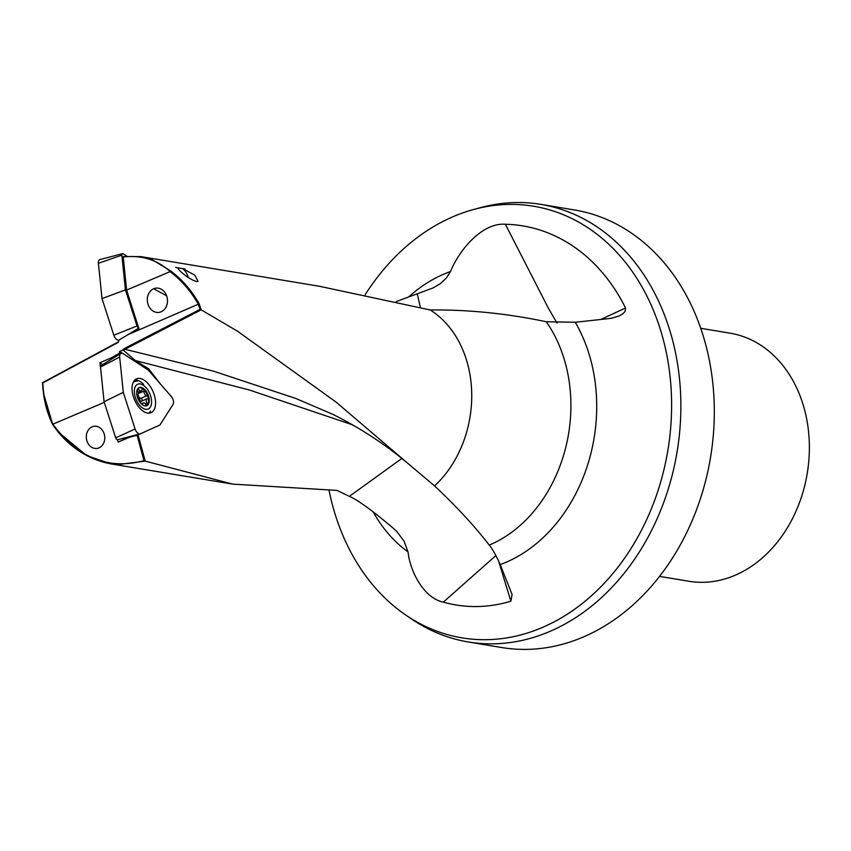 <?xml version="1.0" encoding="UTF-8"?>
<svg xmlns="http://www.w3.org/2000/svg" width="851" height="851" viewBox="0 0 851 851"><rect width="100%" height="100%" fill="white"/><g stroke="black" fill="none" stroke-linecap="round" stroke-linejoin="round"><path stroke-width="1.28" d="M185.007 268.969L178.242 267.842C176.189 268.533 188.752 279.426 196.432 281.511L198.081 281.426L194.805 275.15L182.454 268.544L185.007 268.969M188.252 277.479A10.127 5.574 67 0 0 182.454 268.544A10.127 5.574 67 0 1 188.252 277.479M123.533 256.523L140.809 256.598L319.263 286.244L430.223 309.966C468.454 309.583 507.132 313.508 546.257 321.742L575.265 322.274L611.007 318.348L618.932 316.083L622.772 313.859L625.07 311.509L625.538 307.988L601.455 319.168M430.223 309.966A104.694 82.504 99.4 0 1 469.018 369.738A104.694 82.504 99.4 0 1 434.584 485.921L411.969 466.88C388.343 446.403 361.941 428.872 332.752 414.299L295.754 398.449L213.261 371.068L125.023 349.272M178.242 267.842L175.689 267.416L178.242 267.842M141.713 256.747L151.584 259.31L170.891 271.097C182.231 279.628 191.677 290.563 199.219 303.913L201.198 309.849L237.642 331.294L336.113 402.119L411.969 466.88M161.116 311.796A12.222 10.074 -96.5 0 0 167.498 300.871A12.222 10.074 -96.5 0 0 161.222 289.191A12.222 10.074 -96.5 0 0 153.68 288.744A12.222 10.074 -96.5 0 0 147.297 299.669A12.222 10.074 -96.5 0 0 153.574 311.349A12.222 10.074 -96.5 0 0 161.116 311.796M98.95 447.903A11.18 9.212 -96.5 0 0 104.407 434.691A11.18 9.212 -96.5 0 0 93.759 426.34A11.18 9.212 -96.5 0 0 92.153 426.819A11.18 9.212 -96.5 0 0 86.685 440.041A11.18 9.212 -96.5 0 0 97.333 448.392A11.18 9.212 -96.5 0 0 98.95 447.903M659.525 576.382L688.874 581.254A125.746 99.088 99.4 0 0 734.817 575.404A125.746 99.088 99.4 0 0 806.11 416.203A125.746 99.088 -80.6 0 0 730.094 333.177L700.745 328.305M365.132 294.765A218.771 172.391 99.4 0 1 473.167 209.633A218.771 172.391 99.4 0 1 665.929 350.676A218.771 172.391 -80.6 0 1 600.859 586.775A218.771 172.391 -80.6 0 1 405.799 615.071A218.771 172.391 -80.6 0 1 329.688 493.41A218.771 172.391 99.4 0 1 329.114 490.623M405.799 615.071L411.384 618.879A221.792 174.774 99.4 0 0 468.305 641.973A221.792 174.774 99.4 0 0 549.352 631.644A221.792 174.774 99.4 0 0 675.109 350.835A221.792 174.774 -80.6 0 0 541.023 204.389A221.792 174.774 -80.6 0 0 479.687 207.835L473.167 209.633M468.305 641.973L501.76 647.537A221.792 174.774 -80.6 0 0 582.807 637.208A221.792 174.774 99.4 0 0 714.266 406.289A221.792 174.774 99.4 0 0 574.468 209.952L541.023 204.389M396.247 301.573L433.265 287.861L440.51 283.532L446.286 278.107L450.53 271.533C459.157 250.034 482.187 222.43 505.366 224.26A197.592 155.701 99.4 0 1 625.538 307.988M434.584 485.921C456.2 506.207 474.433 525.929 489.272 545.097C492.686 549.374 496.335 555.863 500.207 564.575L512.079 594.445L510.866 601.21A187.305 147.606 -80.6 0 1 443.339 602.125C424.702 598.476 410.299 572.819 408.023 551.905L404.129 541.268L396.715 531.354L392.492 527.535C371.876 510.206 357.505 499.814 349.378 496.356L337.028 490.41L232.706 484.123L145.202 461.114L117.619 464.657L110.811 463.869C82.175 458.455 63.282 440.382 52.688 424.543L52.688 424.543M42.71 382.684L43.72 394.109L52.709 424.372M117.449 439.754L118.193 442.073L129.469 437.286L137.085 435.233L144.01 460.646C108.439 470.135 78.058 457.987 52.868 424.202L58.868 432.585L86.823 455.657L110.811 463.869M138.298 434.776L136.585 435.372M140.064 433.904L138.043 434.904M129.469 437.286L132.756 435.808M352.548 424.84L249.279 389.96L135.352 360.537L123.501 350.335L124.895 349.218L124.427 348.463L122.055 350.442L123.501 350.335M122.055 350.442L119.629 351.474L119.576 353.112L111.151 357.963L99.875 362.739L100.663 368.472M135.352 360.537L148.617 368.77L147.234 369.366M165.849 390.237L171.019 396.162M172.147 405.831L167.977 412.384M148.617 368.77L160.435 384.024M118.459 341.9L42.837 382.929L118.215 342.379L119.14 339.9L128.054 334.634L198.315 304.222L200.049 309.37L124.427 348.463M42.837 382.929C43.55 398.194 46.911 411.948 52.922 424.17L104.269 402.374M128.054 334.634L138.958 329.709M198.283 304.243C190.773 290.968 181.369 280.096 170.062 271.65L170.179 271.554C157.041 259.683 141.394 254.843 123.235 257.023L126.618 290.085L139.128 329.358M131.16 436.223L118.193 442.073M99.875 362.739L102.684 364.568M111.151 357.963L112.3 358.707M120.491 353.708L119.576 353.112M170.062 271.65L126.618 290.085M505.366 224.26L548.246 307.956L557.065 323.135M417.256 293.797L420.383 307.434M138.053 434.904L145.202 461.114M349.378 496.356L401.863 458.466M201.198 309.849L125.012 349.24M443.339 602.125L495.878 555.565M170.891 271.097L170.179 271.554M198.315 304.222L199.219 303.913M201.538 310.041L199.889 308.839M144.01 460.646L145.042 461.093M135.096 429A5.585 3.074 67 0 0 139.362 433.893A5.585 3.074 67 0 0 140.181 433.872A5.585 3.074 67 0 0 140.458 433.776L159.956 424.968L172.998 404.502A5.585 3.074 67 0 0 171.274 396.449L148.17 369.972L123.31 353.793A5.585 3.074 67 0 0 122.087 353.293A5.585 3.074 67 0 0 120.799 353.516A5.585 3.074 67 0 0 119.672 357.069L123.289 392.354L135.096 429L115.693 437.829L104.077 401.757L123.289 392.354M139.904 433.925L117.789 439.701A2.181 1.202 -113 0 1 117.683 439.733A2.181 1.202 -113 0 1 117.364 439.744A2.181 1.202 -113 0 1 115.693 437.829M143.542 384.216A18.158 9.999 67 0 0 136.649 380.174A18.158 9.999 67 0 0 134.724 380.12M147.51 413.065A18.403 10.127 -113 0 1 133.501 397.13A18.403 10.127 -113 0 1 136.298 378.972A18.403 10.127 -113 0 1 140.096 378.472A18.403 10.127 -113 0 1 154.286 395.002A18.403 10.127 -113 0 1 150.67 412.831A18.403 10.127 -113 0 1 147.51 413.065M104.077 401.757L100.514 367.015A2.181 1.202 -113 0 1 100.961 365.622L120.799 353.516M148.744 413.16A18.158 9.999 67 0 0 150.489 411.022M98.397 263.299A5.585 3.074 -113 0 1 99.992 259.544L122.491 253.683A2.181 1.202 67 0 0 121.863 255.151L125.427 289.883L102.014 298.584L98.397 263.299L121.863 255.151M126.81 256.162L123.289 253.875A2.181 1.202 67 0 0 122.81 253.672A2.181 1.202 67 0 0 122.491 253.683M125.427 289.883L137.043 325.965A2.181 1.202 67 0 0 138.713 327.88A2.181 1.202 67 0 0 138.798 327.89M119.108 340.038A5.585 3.074 -113 0 1 118.087 340.123A5.585 3.074 -113 0 1 113.821 335.23L102.014 298.584M137.873 388.513A1.574 0.862 -113 0 1 138.745 389.322A3.149 1.734 67 0 0 140.766 390.981A3.149 1.734 67 0 0 141.245 390.907A3.149 1.734 67 0 0 142.021 389.556A1.574 0.862 -113 0 1 142.404 388.875A1.574 0.862 -113 0 1 142.638 388.843A1.574 0.862 -113 0 1 143.159 389.067A1.574 0.862 -113 0 1 144.01 391.152A3.149 1.734 67 0 0 144.734 394.151A3.149 1.734 67 0 0 146.744 395.779A3.149 1.734 67 0 0 146.787 395.779A1.574 0.862 -113 0 1 146.808 395.789A1.574 0.862 -113 0 1 148.117 397.332A1.574 0.862 -113 0 1 147.797 398.715A1.574 0.862 -113 0 1 147.563 398.757A3.149 1.734 67 0 0 147.489 398.747A3.149 1.734 67 0 0 147.01 398.821A3.149 1.734 67 0 0 147.042 403.151A1.574 0.862 -113 0 1 147.234 405.182A1.574 0.862 -113 0 1 147.053 405.31A1.574 0.862 -113 0 1 146.819 405.353A1.574 0.862 -113 0 1 145.798 404.512A3.149 1.734 67 0 0 143.766 402.853A3.149 1.734 67 0 0 143.287 402.927A3.149 1.734 67 0 0 142.521 404.278A1.574 0.862 -113 0 1 142.404 404.714M140.521 402.927A1.574 0.862 -113 0 1 140.532 402.683A3.149 1.734 67 0 0 139.809 399.683A3.149 1.734 67 0 0 137.798 398.055A3.149 1.734 67 0 0 137.756 398.055A1.574 0.862 -113 0 1 137.702 398.045M138.043 394.534A3.149 1.734 67 0 0 140.787 398.311A3.149 1.734 67 0 0 140.83 398.311A1.574 0.862 -113 0 1 140.851 398.311A1.574 0.862 -113 0 1 141.936 399.289A1.574 0.862 -113 0 1 142.149 400.885M136.883 395.087A1.574 0.862 -113 0 1 136.979 395.077A1.574 0.862 -113 0 1 137 395.087A3.149 1.734 67 0 0 137.043 395.087A3.149 1.734 67 0 0 137.522 395.013A3.149 1.734 67 0 0 137.5 390.683A1.574 0.862 -113 0 1 137.149 389.811M145.319 405.927A9.85 5.425 -113 0 1 137.5 397.481A9.85 5.425 -113 0 1 139.117 387.556A9.85 5.425 -113 0 1 140.617 387.322A9.85 5.425 -113 0 1 148.436 395.758A9.85 5.425 -113 0 1 146.819 405.693A9.85 5.425 -113 0 1 145.319 405.927M138.777 387.726A9.85 5.425 -113 0 1 139.915 387.62A9.85 5.425 -113 0 1 143.159 389.067A9.85 5.425 -113 0 1 148.117 397.332A9.85 5.425 -113 0 1 147.234 405.182A9.85 5.425 -113 0 1 146.457 405.81M146.191 409.352A13.488 7.425 67 0 0 150.978 397.194A13.488 7.425 67 0 0 139.745 383.886A13.488 7.425 67 0 0 134.958 396.045A13.488 7.425 67 0 0 146.191 409.352M137.266 381.142A17.116 9.425 67 0 0 134.671 381.546A17.116 9.425 67 0 0 133.128 382.556M141.532 401.278A3.149 1.734 67 0 0 141.053 401.353A3.149 1.734 67 0 0 140.532 401.832M489.272 545.097A137.096 108.034 -80.6 0 0 567.351 371.376A137.096 108.034 -80.6 0 0 546.257 321.742M500.207 564.575A153.371 120.853 -80.6 0 0 592.732 368.206A153.371 120.853 -80.6 0 0 575.265 322.274M166.626 295.808L153.68 288.744M450.53 271.533A153.371 120.853 -80.6 0 0 408.735 296.893M373.281 512.089A153.371 120.853 -80.6 0 0 408.023 551.905M122.714 353.473L119.629 351.474M121.491 353.271L119.406 351.91M510.866 601.21L498.643 561.128M100.514 367.015L119.672 357.069M138.841 328.018L125.874 335.922M137.043 325.965L113.821 335.23M138.298 393.577L144.01 391.152M137.192 389.981L138.745 389.322M140.83 398.311L146.787 395.779M145.351 403.863L147.042 403.151M110.662 463.848L232.706 484.123M140.809 256.598L123.469 256.534M118.332 341.911L42.561 382.663C43.231 398.172 46.614 412.118 52.677 424.532L52.677 424.532M117.683 439.733L140.181 433.872M133.33 382.12L134.671 381.546M138.16 392.215L141.245 390.907M136.915 395.268L137.522 395.013M141.298 403.768L143.287 402.927M141.053 401.353L147.01 398.821"/></g></svg>
